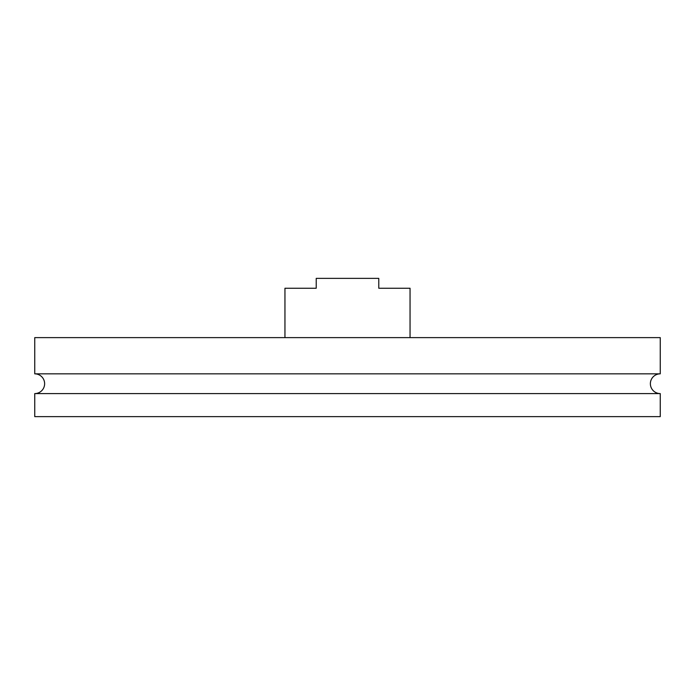 <?xml version="1.0" encoding="UTF-8"?>
<svg xmlns="http://www.w3.org/2000/svg" width="695" height="695" viewBox="0 0 695 695"><rect width="100%" height="100%" fill="white"/><g stroke="black" fill="none" stroke-linecap="round" stroke-linejoin="round"><path stroke-width="1.04" d="M34.75 393.587A9.878 9.878 0 0 0 44.628 383.709A9.878 9.878 0 0 0 34.75 373.841L660.25 373.841A9.878 9.878 0 0 0 650.372 383.709A9.878 9.878 0 0 0 660.25 393.587L660.25 416.635L34.75 416.635L34.75 393.587L660.25 393.587M660.25 373.841L660.25 337.622L34.75 337.622L34.75 373.841M284.95 337.622L284.95 288.243L316.225 288.243L316.225 278.365L378.775 278.365L378.775 288.243L410.05 288.243L410.05 337.622L410.05 288.243"/></g></svg>
